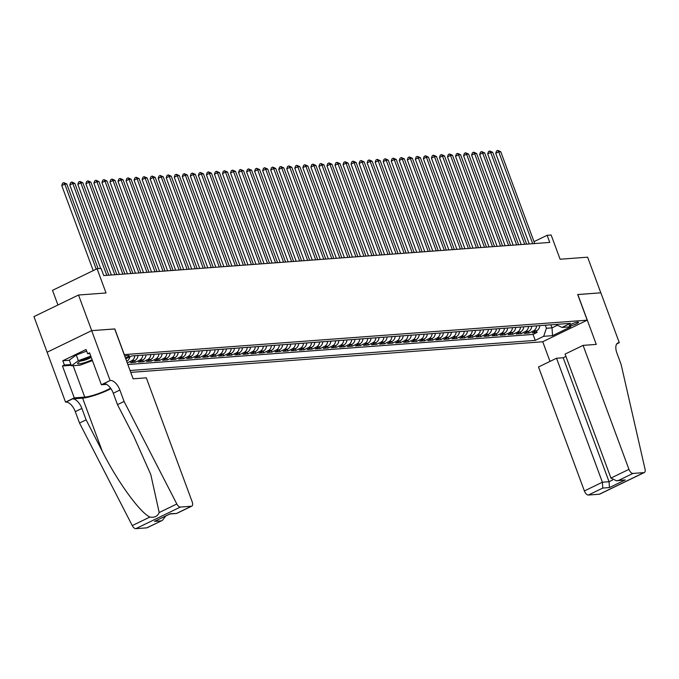 <?xml version="1.0" encoding="UTF-8"?>
<svg xmlns="http://www.w3.org/2000/svg" width="679" height="679" viewBox="0 0 679 679"><rect width="100%" height="100%" fill="white"/><g stroke="black" fill="none" stroke-linecap="round" stroke-linejoin="round"><path stroke-width="1.02" d="M577.744 322.118A4.931 0.823 159.7 0 0 572.414 323.679A4.931 0.823 159.7 0 0 569.265 325.691A4.931 0.823 159.7 0 0 570.037 325.852A4.931 0.823 159.7 0 0 575.376 324.282A4.931 0.823 159.7 0 0 578.516 322.27A4.931 0.823 159.7 0 0 577.744 322.118M130.758 372.381L542.614 341.775L587.191 320.174L124.189 354.625M146.774 527.855L162.298 520.428L147.207 527.736A4.626 2.292 -115.9 0 1 146.774 527.855L135.8 528.669A4.626 2.292 -115.9 0 1 132.261 525.588L79.511 423.034L75.293 411.635A10.788 5.347 64.1 0 0 65.982 402.078L65.54 402.112L33.95 316.609L78.526 295.017L106.043 292.972L97.089 268.74L52.512 290.34L57.936 304.99M587.191 320.174L577.702 294.525L600.805 292.81L587.624 257.188L560.099 259.234L551.144 235.01L547.121 235.307L534.017 241.656M114.7 328.976L91.699 330.639L78.526 295.017M137.973 355.482A6.162 5.254 -94.2 0 1 134.841 360.541L130.444 362.671L135.265 362.306L134.646 360.634M146.01 354.888A6.162 5.254 -94.2 0 1 142.87 359.938L138.474 362.068L143.303 361.712L142.675 360.031M154.048 354.285A6.162 5.254 -94.2 0 1 150.908 359.344L146.511 361.474L151.332 361.118L150.713 359.437M162.077 353.691A6.162 5.254 -94.2 0 1 158.945 358.75L154.549 360.88L159.37 360.515L158.75 358.843M170.115 353.097A6.162 5.254 -94.2 0 1 166.983 358.147L162.587 360.277L167.407 359.921L166.788 358.24M178.153 352.494A6.162 5.254 -94.2 0 1 175.021 357.553L170.624 359.683L175.445 359.327L174.826 357.646M186.19 351.9A6.162 5.254 -94.2 0 1 183.058 356.95L178.662 359.089L183.483 358.724L182.863 357.052M194.228 351.306A6.162 5.254 -94.2 0 1 191.096 356.356L186.7 358.487L191.52 358.13L190.901 356.45M202.266 350.704A6.162 5.254 -94.2 0 1 199.125 355.762L194.729 357.892L199.55 357.536L198.93 355.855M210.295 350.109A6.162 5.254 -94.2 0 1 207.163 355.159L202.766 357.29L207.587 356.933L206.968 355.261M218.332 349.515A6.162 5.254 -94.2 0 1 215.201 354.565L210.804 356.696L215.625 356.339L215.005 354.659M226.37 348.913A6.162 5.254 -94.2 0 1 223.238 353.971L218.842 356.102L223.663 355.745L223.043 354.065M234.408 348.319A6.162 5.254 -94.2 0 1 231.276 353.369L226.879 355.499L231.7 355.142L231.081 353.47M242.445 347.724A6.162 5.254 -94.2 0 1 239.314 352.774L234.917 354.905L239.738 354.548L239.118 352.868M250.483 347.122A6.162 5.254 -94.2 0 1 247.351 352.18L242.946 354.311L247.776 353.946L247.148 352.274M258.521 346.528A6.162 5.254 -94.2 0 1 255.38 351.578L250.984 353.708L255.805 353.352L255.185 351.671M266.55 345.925A6.162 5.254 -94.2 0 1 263.418 350.984L259.022 353.114L263.842 352.757L263.223 351.077M274.588 345.331A6.162 5.254 -94.2 0 1 271.456 350.389L267.059 352.52L271.88 352.155L271.261 350.483M282.625 344.737A6.162 5.254 -94.2 0 1 279.493 349.787L275.097 351.917L279.918 351.561L279.298 349.88M290.663 344.134A6.162 5.254 -94.2 0 1 287.531 349.193L283.135 351.323L287.955 350.967L287.336 349.286M298.701 343.54A6.162 5.254 -94.2 0 1 295.569 348.599L291.172 350.729L295.993 350.364L295.373 348.692M306.738 342.946A6.162 5.254 -94.2 0 1 303.598 347.996L299.201 350.126L304.031 349.77L303.403 348.089M314.776 342.343A6.162 5.254 -94.2 0 1 311.636 347.402L307.239 349.532L312.06 349.176L311.44 347.495M322.805 341.749A6.162 5.254 -94.2 0 1 319.673 346.808L315.277 348.938L320.098 348.573L319.478 346.901M330.843 341.155A6.162 5.254 -94.2 0 1 327.711 346.205L323.314 348.335L328.135 347.979L327.516 346.298M338.88 340.552A6.162 5.254 -94.2 0 1 335.749 345.611L331.352 347.741L336.173 347.385L335.553 345.704M346.918 339.958A6.162 5.254 -94.2 0 1 343.786 345.008L339.39 347.139L344.211 346.782L343.591 345.11M354.956 339.364A6.162 5.254 -94.2 0 1 351.824 344.414L347.419 346.545L352.248 346.188L351.62 344.508M362.993 338.762A6.162 5.254 -94.2 0 1 359.853 343.82L355.457 345.951L360.277 345.594L359.658 343.913M371.023 338.167A6.162 5.254 -94.2 0 1 367.891 343.218L363.494 345.348L368.315 344.991L367.695 343.319M379.06 337.573A6.162 5.254 -94.2 0 1 375.928 342.623L371.532 344.754L376.353 344.397L375.733 342.717M387.098 336.971A6.162 5.254 -94.2 0 1 383.966 342.029L379.569 344.16L384.39 343.795L383.771 342.123M395.136 336.377A6.162 5.254 -94.2 0 1 392.004 341.427L387.607 343.557L392.428 343.201L391.808 341.52M403.173 335.774A6.162 5.254 -94.2 0 1 400.041 340.833L395.645 342.963L400.466 342.606L399.846 340.926M411.211 335.18A6.162 5.254 -94.2 0 1 408.071 340.238L403.674 342.369L408.503 342.004L407.875 340.332M419.249 334.586A6.162 5.254 -94.2 0 1 416.108 339.636L411.712 341.766L416.533 341.41L415.913 339.729M427.278 333.983A6.162 5.254 -94.2 0 1 424.146 339.042L419.749 341.172L424.57 340.816L423.951 339.135M435.315 333.389A6.162 5.254 -94.2 0 1 432.183 338.448L427.787 340.578L432.608 340.213L431.988 338.541M443.353 332.795A6.162 5.254 -94.2 0 1 440.221 337.845L435.825 339.975L440.646 339.619L440.026 337.938M451.391 332.192A6.162 5.254 -94.2 0 1 448.259 337.251L443.862 339.381L448.683 339.025L448.064 337.344M459.428 331.598A6.162 5.254 -94.2 0 1 456.296 336.657L451.9 338.787L456.721 338.422L456.101 336.75M467.466 331.004A6.162 5.254 -94.2 0 1 464.326 336.054L459.929 338.184L464.75 337.828L464.13 336.147M475.504 330.401A6.162 5.254 -94.2 0 1 472.363 335.46L467.967 337.59L472.788 337.234L472.168 335.553M483.533 329.807A6.162 5.254 -94.2 0 1 480.401 334.857L476.004 336.988L480.825 336.631L480.206 334.959M491.571 329.213A6.162 5.254 -94.2 0 1 488.439 334.263L484.042 336.394L488.863 336.037L488.243 334.357M499.608 328.611A6.162 5.254 -94.2 0 1 496.476 333.669L492.08 335.799L496.901 335.443L496.281 333.762M507.646 328.016A6.162 5.254 -94.2 0 1 504.514 333.066L500.117 335.197L504.938 334.84L504.319 333.168M515.684 327.422A6.162 5.254 -94.2 0 1 512.552 332.472L508.147 334.603L512.976 334.246L512.348 332.566M523.721 326.82A6.162 5.254 -94.2 0 1 520.581 331.878L516.184 334.009L521.005 333.644L520.386 331.972M531.75 326.226A6.162 5.254 -94.2 0 1 528.618 331.276L524.222 333.406L529.043 333.049L528.423 331.377M97.089 268.74L101.103 268.443L103.743 275.572L549.761 242.428L547.121 235.307M125.42 357.952A4.778 0.798 159.7 0 0 129.222 355.694A4.778 0.798 159.7 0 0 128.475 355.55L126.71 355.677A4.778 0.798 159.7 0 0 124.724 356.076M555.829 324.435L562 327.439L570.436 323.348L131.65 355.949L125.742 358.818M562 327.439L570.844 326.777L552.536 335.655L543.692 336.309L535.256 340.391L130.062 370.505M127.847 364.513L533.049 334.408L537.081 332.455L536.461 330.775M539.788 325.623A6.162 5.254 -94.2 0 1 536.656 330.681L532.26 332.812L537.081 332.455M536.58 325.869A6.162 5.254 85.8 0 1 533.439 330.919L529.043 333.049M528.542 326.463A6.162 5.254 85.8 0 1 525.402 331.513L521.005 333.644M520.504 327.057A6.162 5.254 85.8 0 1 517.373 332.116L512.976 334.246M512.467 327.66A6.162 5.254 85.8 0 1 509.335 332.71L504.938 334.84M504.429 328.254A6.162 5.254 85.8 0 1 501.297 333.313L496.901 335.443M496.391 328.848A6.162 5.254 85.8 0 1 493.26 333.907L488.863 336.037M488.354 329.451A6.162 5.254 85.8 0 1 485.222 334.501L480.825 336.631M480.325 330.045A6.162 5.254 85.8 0 1 477.184 335.103L472.788 337.234M472.287 330.639A6.162 5.254 85.8 0 1 469.155 335.698L464.75 337.828M464.249 331.242A6.162 5.254 85.8 0 1 461.117 336.292L456.721 338.422M456.212 331.836A6.162 5.254 85.8 0 1 453.08 336.894L448.683 339.025M448.174 332.43A6.162 5.254 85.8 0 1 445.042 337.488L440.646 339.619M440.136 333.033A6.162 5.254 85.8 0 1 437.004 338.083L432.608 340.213M432.107 333.627A6.162 5.254 85.8 0 1 428.967 338.685L424.57 340.816M424.069 334.229A6.162 5.254 85.8 0 1 420.929 339.279L416.533 341.41M416.032 334.823A6.162 5.254 85.8 0 1 412.9 339.873L408.503 342.004M407.994 335.418A6.162 5.254 85.8 0 1 404.862 340.476L400.466 342.606M399.956 336.02A6.162 5.254 85.8 0 1 396.825 341.07L392.428 343.201M391.919 336.614A6.162 5.254 85.8 0 1 388.787 341.664L384.39 343.795M383.881 337.208A6.162 5.254 85.8 0 1 380.749 342.267L376.353 344.397M375.852 337.811A6.162 5.254 85.8 0 1 372.712 342.861L368.315 344.991M367.814 338.405A6.162 5.254 85.8 0 1 364.674 343.464L360.277 345.594M359.777 338.999A6.162 5.254 85.8 0 1 356.645 344.058L352.248 346.188M351.739 339.602A6.162 5.254 85.8 0 1 348.607 344.652L344.211 346.782M343.701 340.196A6.162 5.254 85.8 0 1 340.569 345.255L336.173 347.385M335.664 340.79A6.162 5.254 85.8 0 1 332.532 345.849L328.135 347.979M327.626 341.393A6.162 5.254 85.8 0 1 324.494 346.443L320.098 348.573M319.597 341.987A6.162 5.254 85.8 0 1 316.456 347.045L312.06 349.176M311.559 342.581A6.162 5.254 85.8 0 1 308.427 347.64L304.031 349.77M303.521 343.184A6.162 5.254 85.8 0 1 300.39 348.234L295.993 350.364M295.484 343.778A6.162 5.254 85.8 0 1 292.352 348.836L287.955 350.967M287.446 344.38A6.162 5.254 85.8 0 1 284.314 349.43L279.918 351.561M279.409 344.974A6.162 5.254 85.8 0 1 276.277 350.024L271.88 352.155M271.379 345.569A6.162 5.254 85.8 0 1 268.239 350.627L263.842 352.757M263.342 346.171A6.162 5.254 85.8 0 1 260.201 351.221L255.805 353.352M255.304 346.765A6.162 5.254 85.8 0 1 252.172 351.815L247.776 353.946M247.266 347.359A6.162 5.254 85.8 0 1 244.134 352.418L239.738 354.548M239.229 347.962A6.162 5.254 85.8 0 1 236.097 353.012L231.7 355.142M231.191 348.556A6.162 5.254 85.8 0 1 228.059 353.615L223.663 355.745M223.153 349.15A6.162 5.254 85.8 0 1 220.021 354.209L215.625 356.339M215.124 349.753A6.162 5.254 85.8 0 1 211.984 354.803L207.587 356.933M207.087 350.347A6.162 5.254 85.8 0 1 203.955 355.406L199.55 357.536M199.049 350.941A6.162 5.254 85.8 0 1 195.917 356L191.52 358.13M191.011 351.544A6.162 5.254 85.8 0 1 187.879 356.594L183.483 358.724M182.974 352.138A6.162 5.254 85.8 0 1 179.842 357.196L175.445 359.327M174.936 352.732A6.162 5.254 85.8 0 1 171.804 357.791L167.407 359.921M166.907 353.335A6.162 5.254 85.8 0 1 163.766 358.385L159.37 360.515M158.869 353.929A6.162 5.254 85.8 0 1 155.729 358.987L151.332 361.118M150.831 354.531A6.162 5.254 85.8 0 1 147.699 359.581L143.303 361.712M142.794 355.125A6.162 5.254 85.8 0 1 139.662 360.176L135.265 362.306M134.756 355.72A6.162 5.254 85.8 0 1 131.624 360.778L127.245 362.9M126.625 361.22L126.803 361.135A6.162 5.254 -94.2 0 0 129.842 356.831M114.802 328.925L124.291 354.574M550.898 324.8L552.027 327.855L557.451 325.224M545.271 325.216L546.4 328.271L552.027 327.855L552.536 335.655M126.158 358.614A6.162 5.254 85.8 0 1 125.87 359.183M533.049 334.408L535.256 340.391M543.692 336.309L546.4 328.271M96.231 269.156L64.768 184.094L66.771 183.95L98.115 268.663M93.218 270.615L61.755 185.554L64.768 184.094L63.775 182.634L66.771 183.95M61.755 185.554L62.57 183.22L63.775 182.634M91.105 356.976A10.015 1.672 159.7 0 0 77.881 362.9A10.015 1.672 159.7 0 0 77.635 363.52A10.015 1.672 159.7 0 0 92.115 359.717M92.446 360.608L80.105 365.175L71.431 365.82L69.317 360.125L76.243 354.981L86.666 351.128M71.431 365.82L78.357 360.685L90.774 356.085M76.243 354.981L78.357 360.685M80.742 360.965A6.858 1.146 159.7 0 0 91.266 357.417M71.236 365.31L62.46 365.964L64.395 365.03L62.807 360.753L86.063 349.49L87.642 353.759L89.569 352.825L101.375 384.747L110.108 380.52L91.657 330.639L114.683 328.933L133.135 378.806L146.316 377.83L192.174 501.798A4.626 2.292 64.1 0 1 191.775 506.144A4.626 2.292 64.1 0 1 191.342 506.254L180.376 507.069L135.8 528.669M79.511 423.034L86.106 419.843L102.283 451.289C117.416 481.496 139.899 512.552 149.881 517.05C154.464 517.848 157.57 516.337 159.2 512.535L150.78 474.536L133.661 436.079L117.484 404.633L113.274 393.234A10.788 5.347 64.1 0 0 103.955 383.677L110.108 380.52M117.484 404.633L124.087 401.442L119.869 390.043A10.788 5.347 64.1 0 0 110.55 380.486M102.283 451.289L82.617 398.14L72.577 398.887A10.788 5.347 64.1 0 1 81.887 408.444L86.106 419.843M159.2 512.535L176.829 503.996L124.087 401.442M47.089 352.24L91.657 330.639M65.54 402.112L74.274 397.886L84.756 397.105A17.34 2.903 159.7 0 0 110.575 388.176M62.46 365.964L74.274 397.886M82.617 398.14A20.073 3.353 159.7 0 0 110.932 388.668M106.552 384.365L101.375 384.747M176.829 503.996A4.626 2.292 64.1 0 0 180.376 507.069M64.395 365.03L70.956 364.538M89.849 353.598L87.642 353.759M62.807 360.753L69.377 360.269M162.298 520.428L165.812 515.989M161.169 520.878L154.498 521.37L169.809 514.003M154.498 521.37L170.013 513.952M170.276 513.723L176.684 513.451L169.92 513.995M565.938 356.416L563.197 357.748L556.525 358.24L538.515 366.974L584.381 490.942L602.383 482.217L609.055 481.725L612.611 480.002M556.525 358.24L602.383 482.217L602.765 488.065L588.37 495.042L599.336 494.227L643.913 472.626A4.626 2.292 64.1 0 0 644.346 472.516A4.626 2.292 64.1 0 0 645.05 469.206L621.132 364.513L616.914 353.105A10.788 5.347 -115.9 0 1 617.839 342.98A10.788 5.347 -115.9 0 1 618.849 342.717L619.29 342.683L600.847 292.81L577.719 294.567M577.821 294.516L596.272 344.397L583.091 345.373L628.949 469.35A4.626 2.292 64.1 0 0 632.938 473.441L643.913 472.626M619.29 342.683L616.753 343.913M542.725 341.724L549.998 361.406M583.091 345.373L565.081 354.099L610.939 478.075L628.949 469.35M644.346 472.516L599.778 494.108A4.626 2.292 -115.9 0 1 599.336 494.227M588.37 495.042A4.626 2.292 -115.9 0 1 584.381 490.942M563.197 357.748L609.055 481.725L609.436 487.573L602.765 488.065M632.938 473.441L618.544 480.418L616.54 480.808L610.939 478.075M618.544 480.418L625.215 479.926L616.54 480.808M106.773 275.343L72.797 183.5L74.809 183.347L108.784 275.199M100.679 268.477L69.793 184.96L72.797 183.5L71.813 182.04L74.809 183.347M69.793 184.96L70.608 182.626L71.813 182.04M114.81 274.749L80.835 182.906L82.846 182.753L116.822 274.596M111.356 275.003L77.822 184.365L80.835 182.906L79.85 181.446L82.846 182.753M77.822 184.365L78.645 182.023L79.85 181.446M122.848 274.146L88.873 182.303L90.884 182.159L124.86 274.002M119.394 274.409L85.86 183.763L88.873 182.303L87.888 180.843L90.884 182.159M85.86 183.763L86.683 181.429L87.888 180.843M130.886 273.552L96.91 181.709L98.922 181.556L132.897 273.408M127.431 273.807L93.897 183.169L96.91 181.709L95.926 180.249L98.922 181.556M93.897 183.169L94.721 180.835L95.926 180.249M138.923 272.958L104.948 181.115L106.951 180.962L140.926 272.805M135.46 273.213L101.935 182.575L104.948 181.115L103.963 179.655L106.951 180.962M101.935 182.575L102.758 180.232L103.963 179.655M146.961 272.355L112.986 180.512L114.989 180.368L148.964 272.211M143.498 272.618L109.973 181.972L112.986 180.512L111.993 179.052L114.989 180.368M109.973 181.972L110.796 179.638L111.993 179.052M154.99 271.761L121.015 179.918L123.026 179.765L157.002 271.608M151.536 272.016L118.01 181.378L121.015 179.918L120.03 178.458L123.026 179.765M118.01 181.378L118.825 179.044L120.03 178.458M163.028 271.167L129.052 179.324L131.064 179.171L165.039 271.014M159.573 271.422L126.039 180.775L129.052 179.324L128.068 177.864L131.064 179.171M126.039 180.775L126.863 178.441L128.068 177.864M171.066 270.565L137.09 178.721L139.102 178.577L173.077 270.42M167.611 270.828L134.077 180.181L137.09 178.721L136.106 177.261L139.102 178.577M134.077 180.181L134.9 177.847L136.106 177.261M179.103 269.97L145.128 178.127L147.139 177.974L181.115 269.818M175.649 270.225L142.115 179.587L145.128 178.127L144.143 176.667L147.139 177.974M142.115 179.587L142.938 177.253L144.143 176.667M187.141 269.376L153.165 177.525L155.177 177.38L189.144 269.224M183.686 269.631L150.152 178.984L153.165 177.525L152.181 176.065L155.177 177.38M150.152 178.984L150.976 176.65L152.181 176.065M195.179 268.774L161.203 176.93L163.206 176.786L197.182 268.629M191.716 269.037L158.19 178.39L161.203 176.93L160.219 175.471L163.206 176.786M158.19 178.39L159.013 176.056L160.219 175.471M203.208 268.18L169.241 176.336L171.244 176.184L205.219 268.027M199.753 268.434L166.228 177.796L169.241 176.336L168.248 174.876L171.244 176.184M166.228 177.796L167.042 175.462L168.248 174.876M211.245 267.585L177.27 175.734L179.281 175.589L213.257 267.433M207.791 267.84L174.265 177.194L177.27 175.734L176.285 174.274L179.281 175.589M174.265 177.194L175.08 174.859L176.285 174.274M219.283 266.983L185.308 175.14L187.319 174.987L221.295 266.839M215.829 267.246L182.295 176.599L185.308 175.14L184.323 173.68L187.319 174.987M182.295 176.599L183.118 174.265L184.323 173.68M227.321 266.389L193.345 174.545L195.357 174.393L229.332 266.236M223.866 266.643L190.332 176.005L193.345 174.545L192.361 173.086L195.357 174.393M190.332 176.005L191.155 173.671L192.361 173.086M235.358 265.795L201.383 173.943L203.394 173.799L237.37 265.642M231.904 266.049L198.37 175.403L201.383 173.943L200.398 172.483L203.394 173.799M198.37 175.403L199.193 173.069L200.398 172.483M243.396 265.192L209.421 173.349L211.432 173.196L245.399 265.048M239.933 265.447L206.408 174.809L209.421 173.349L208.436 171.889L211.432 173.196M206.408 174.809L207.231 172.474L208.436 171.889M251.434 264.598L217.458 172.755L219.461 172.602L253.437 264.445M247.971 264.852L214.445 174.214L217.458 172.755L216.465 171.295L219.461 172.602M214.445 174.214L215.268 171.872L216.465 171.295M259.463 263.995L225.496 172.152L227.499 172.008L261.474 263.851M256.008 264.258L222.483 173.612L225.496 172.152L224.503 170.692L227.499 172.008M222.483 173.612L223.298 171.278L224.503 170.692M267.501 263.401L233.525 171.558L235.537 171.405L269.512 263.257M264.046 263.656L230.521 173.018L233.525 171.558L232.541 170.098L235.537 171.405M230.521 173.018L231.335 170.684L232.541 170.098M275.538 262.807L241.563 170.964L243.574 170.811L277.55 262.654M272.084 263.062L238.55 172.424L241.563 170.964L240.578 169.504L243.574 170.811M238.55 172.424L239.373 170.081L240.578 169.504M283.576 262.204L249.6 170.361L251.612 170.217L285.587 262.06M280.121 262.467L246.587 171.821L249.6 170.361L248.616 168.901L251.612 170.217M246.587 171.821L247.411 169.487L248.616 168.901M291.614 261.61L257.638 169.767L259.65 169.614L293.617 261.457M288.159 261.865L254.625 171.227L257.638 169.767L256.654 168.307L259.65 169.614M254.625 171.227L255.448 168.893L256.654 168.307M299.651 261.016L265.676 169.173L267.679 169.02L301.654 260.863M296.188 261.271L262.663 170.624L265.676 169.173L264.691 167.713L267.679 169.02M262.663 170.624L263.486 168.29L264.691 167.713M307.68 260.413L273.713 168.57L275.716 168.426L309.692 260.269M304.226 260.677L270.7 170.03L273.713 168.57L272.72 167.11L275.716 168.426M270.7 170.03L271.515 167.696L272.72 167.11M315.718 259.819L281.743 167.976L283.754 167.823L317.73 259.667M312.264 260.074L278.738 169.436L281.743 167.976L280.758 166.516L283.754 167.823M278.738 169.436L279.553 167.102L280.758 166.516M323.756 259.225L289.78 167.373L291.792 167.229L325.767 259.072M320.301 259.48L286.767 168.833L289.78 167.373L288.796 165.922L291.792 167.229M286.767 168.833L287.59 166.499L288.796 165.922M331.793 258.623L297.818 166.779L299.829 166.635L333.805 258.478M328.339 258.886L294.805 168.239L297.818 166.779L296.833 165.32L299.829 166.635M294.805 168.239L295.628 165.905L296.833 165.32M339.831 258.028L305.856 166.185L307.867 166.032L341.843 257.876M336.377 258.283L302.842 167.645L305.856 166.185L304.871 164.725L307.867 166.032M302.842 167.645L303.666 165.311L304.871 164.725M347.869 257.434L313.893 165.583L315.905 165.438L349.872 257.282M344.406 257.689L310.88 167.042L313.893 165.583L312.909 164.123L315.905 165.438M310.88 167.042L311.703 164.708L312.909 164.123M355.906 256.832L321.931 164.989L323.934 164.836L357.909 256.687M352.443 257.095L318.918 166.448L321.931 164.989L320.946 163.529L323.934 164.836M318.918 166.448L319.741 164.114L320.946 163.529M363.936 256.238L329.969 164.394L331.972 164.242L365.947 256.085M360.481 256.492L326.955 165.854L329.969 164.394L328.976 162.935L331.972 164.242M326.955 165.854L327.77 163.52L328.976 162.935M371.973 255.643L337.998 163.792L340.009 163.647L373.985 255.491M368.519 255.898L334.993 165.252L337.998 163.792L337.013 162.332L340.009 163.647M334.993 165.252L335.808 162.918L337.013 162.332M380.011 255.041L346.035 163.198L348.047 163.045L382.022 254.897M376.556 255.296L343.022 164.657L346.035 163.198L345.051 161.738L348.047 163.045M343.022 164.657L343.846 162.323L345.051 161.738M388.048 254.447L354.073 162.604L356.085 162.451L390.06 254.294M384.594 254.701L351.06 164.063L354.073 162.604L353.088 161.144L356.085 162.451M351.06 164.063L351.883 161.721L353.088 161.144M396.086 253.844L362.111 162.001L364.122 161.857L398.098 253.7M392.632 254.107L359.098 163.461L362.111 162.001L361.126 160.541L364.122 161.857M359.098 163.461L359.921 161.127L361.126 160.541M404.124 253.25L370.148 161.407L372.151 161.254L406.127 253.106M400.661 253.505L367.135 162.867L370.148 161.407L369.164 159.947L372.151 161.254M367.135 162.867L367.959 160.533L369.164 159.947M412.161 252.656L378.186 160.813L380.189 160.66L414.165 252.503M408.699 252.911L375.173 162.273L378.186 160.813L377.193 159.353L380.189 160.66M375.173 162.273L375.996 159.93L377.193 159.353M420.191 252.053L386.215 160.21L388.227 160.066L422.202 251.909M416.736 252.316L383.211 161.67L386.215 160.21L385.231 158.75L388.227 160.066M383.211 161.67L384.025 159.336L385.231 158.75M428.228 251.459L394.253 159.616L396.264 159.463L430.24 251.306M424.774 251.714L391.24 161.076L394.253 159.616L393.268 158.156L396.264 159.463M391.24 161.076L392.063 158.742L393.268 158.156M436.266 250.865L402.291 159.022L404.302 158.869L438.278 250.712M432.812 251.12L399.277 160.473L402.291 159.022L401.306 157.562L404.302 158.869M399.277 160.473L400.101 158.139L401.306 157.562M444.304 250.262L410.328 158.419L412.34 158.275L446.315 250.118M440.849 250.526L407.315 159.879L410.328 158.419L409.344 156.959L412.34 158.275M407.315 159.879L408.138 157.545L409.344 156.959M452.341 249.668L418.366 157.825L420.377 157.672L454.344 249.516M448.887 249.923L415.353 159.285L418.366 157.825L417.381 156.365L420.377 157.672M415.353 159.285L416.176 156.951L417.381 156.365M460.379 249.074L426.404 157.222L428.407 157.078L462.382 248.921M456.916 249.329L423.39 158.682L426.404 157.222L425.419 155.771L428.407 157.078M423.39 158.682L424.214 156.348L425.419 155.771M468.408 248.472L434.441 156.628L436.444 156.484L470.42 248.327M464.954 248.735L431.428 158.088L434.441 156.628L433.448 155.168L436.444 156.484M431.428 158.088L432.243 155.754L433.448 155.168M476.446 247.877L442.47 156.034L444.482 155.881L478.457 247.725M472.991 248.132L439.466 157.494L442.47 156.034L441.486 154.574L444.482 155.881M439.466 157.494L440.281 155.16L441.486 154.574M484.483 247.283L450.508 155.432L452.52 155.287L486.495 247.131M481.029 247.538L447.495 156.891L450.508 155.432L449.523 153.972L452.52 155.287M447.495 156.891L448.318 154.557L449.523 153.972M492.521 246.681L458.546 154.837L460.557 154.685L494.533 246.536M489.067 246.944L455.533 156.297L458.546 154.837L457.561 153.378L460.557 154.685M455.533 156.297L456.356 153.963L457.561 153.378M500.559 246.087L466.583 154.243L468.595 154.091L502.57 245.934M497.104 246.341L463.57 155.703L466.583 154.243L465.599 152.783L468.595 154.091M463.57 155.703L464.394 153.369L465.599 152.783M508.596 245.492L474.621 153.641L476.633 153.496L510.6 245.34M505.134 245.747L471.608 155.101L474.621 153.641L473.636 152.181L476.633 153.496M471.608 155.101L472.431 152.767L473.636 152.181M516.634 244.89L482.659 153.047L484.662 152.894L518.637 244.746M513.171 245.144L479.646 154.506L482.659 153.047L481.666 151.587L484.662 152.894M479.646 154.506L480.469 152.172L481.666 151.587M524.663 244.296L490.696 152.452L492.699 152.3L526.675 244.143M521.209 244.55L487.683 153.912L490.696 152.452L489.703 150.993L492.699 152.3M487.683 153.912L488.498 151.57L489.703 150.993M532.701 243.693L498.726 151.85L500.737 151.706L534.712 243.549M529.247 243.956L495.721 153.31L498.726 151.85L497.741 150.39L500.737 151.706M495.721 153.31L496.536 150.976L497.741 150.39M536.656 330.681L533.439 330.919M528.618 331.276L525.402 331.513M520.581 331.878L517.373 332.116M512.552 332.472L509.335 332.71M504.514 333.066L501.297 333.313M496.476 333.669L493.26 333.907M488.439 334.263L485.222 334.501M480.401 334.857L477.184 335.103M472.363 335.46L469.155 335.698M464.326 336.054L461.117 336.292M456.296 336.657L453.08 336.894M448.259 337.251L445.042 337.488M440.221 337.845L437.004 338.083M432.183 338.448L428.967 338.685M424.146 339.042L420.929 339.279M416.108 339.636L412.9 339.873M408.071 340.238L404.862 340.476M400.041 340.833L396.825 341.07M392.004 341.427L388.787 341.664M383.966 342.029L380.749 342.267M375.928 342.623L372.712 342.861M367.891 343.218L364.674 343.464M359.853 343.82L356.645 344.058M351.824 344.414L348.607 344.652M343.786 345.008L340.569 345.255M335.749 345.611L332.532 345.849M327.711 346.205L324.494 346.443M319.673 346.808L316.456 347.045M311.636 347.402L308.427 347.64M303.598 347.996L300.39 348.234M295.569 348.599L292.352 348.836M287.531 349.193L284.314 349.43M279.493 349.787L276.277 350.024M271.456 350.389L268.239 350.627M263.418 350.984L260.201 351.221M255.38 351.578L252.172 351.815M247.351 352.18L244.134 352.418M239.314 352.774L236.097 353.012M231.276 353.369L228.059 353.615M223.238 353.971L220.021 354.209M215.201 354.565L211.984 354.803M207.163 355.159L203.955 355.406M199.125 355.762L195.917 356M191.096 356.356L187.879 356.594M183.058 356.95L179.842 357.196M175.021 357.553L171.804 357.791M166.983 358.147L163.766 358.385M158.945 358.75L155.729 358.987M150.908 359.344L147.699 359.581M142.87 359.938L139.662 360.176M134.841 360.541L131.624 360.778M113.274 393.234L119.869 390.043M81.887 408.444L75.293 411.635M176.947 513.231L191.342 506.254M132.261 525.588L149.881 517.05M72.577 398.887L65.982 402.078M73.137 365.692L84.756 397.105M625.215 479.926L609.436 487.573M616.999 343.616L618.849 342.717M176.684 513.451L191.775 506.144"/></g></svg>

